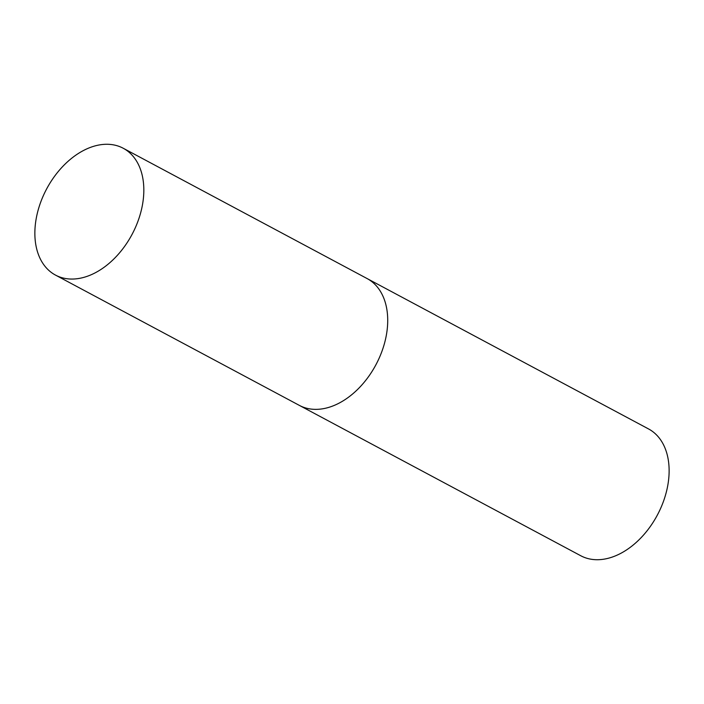 <?xml version="1.0" encoding="UTF-8"?>
<svg xmlns="http://www.w3.org/2000/svg" width="704" height="704" viewBox="0 0 704 704"><rect width="100%" height="100%" fill="white"/><g stroke="black" fill="none" stroke-linecap="round" stroke-linejoin="round"><path stroke-width="1.06" d="M55.466 275.079A71.896 48.382 -61.9 0 0 131.859 234.766A71.896 48.382 -61.9 0 0 123.226 148.254A71.896 48.382 -61.9 0 0 46.834 188.558A71.896 48.382 -61.9 0 0 55.466 275.079L299.358 405.39A71.896 48.382 -61.9 0 0 375.751 365.077A71.896 48.382 -61.9 0 0 367.118 278.564A71.896 48.382 118.1 0 1 367.321 278.678A71.896 48.382 118.1 0 1 375.83 364.927A71.896 48.382 118.1 0 1 299.358 405.39A71.896 48.382 118.1 0 1 299.147 405.275M648.322 428.815A71.896 48.382 118.1 0 1 648.525 428.93A71.896 48.382 118.1 0 1 648.727 429.035A71.896 48.382 118.1 0 1 657.237 515.293A71.896 48.382 118.1 0 1 580.765 555.746A71.896 48.382 118.1 0 1 580.562 555.641M648.525 428.93L123.226 148.254M299.358 405.39L580.765 555.746"/></g></svg>
